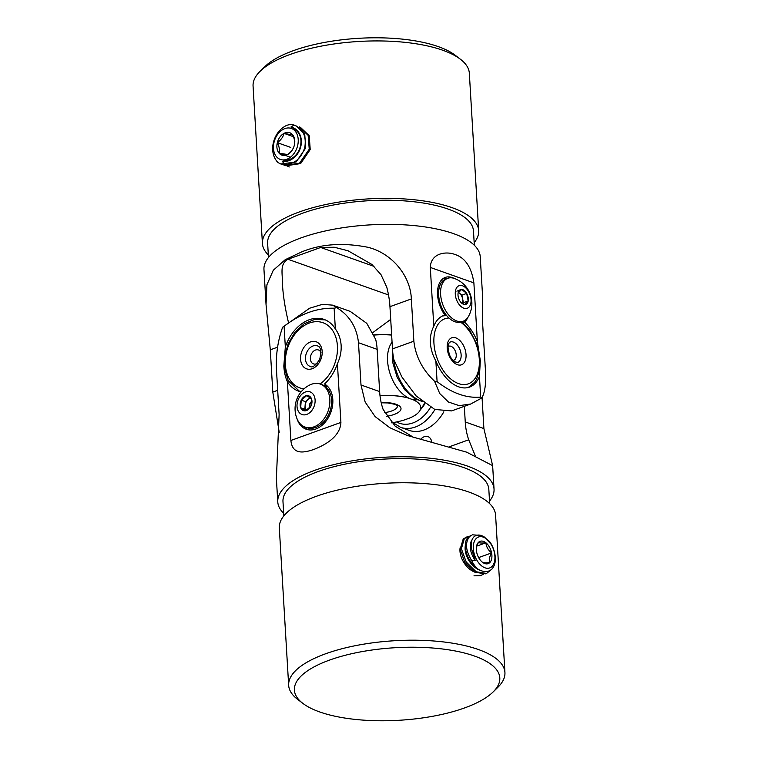 <?xml version="1.0" encoding="UTF-8"?>
<svg xmlns="http://www.w3.org/2000/svg" width="758" height="758" viewBox="0 0 758 758"><rect width="100%" height="100%" fill="white"/><g stroke="black" fill="none" stroke-linecap="round" stroke-linejoin="round"><path stroke-width="1.14" d="M474.167 242.693A108.328 38.26 176.6 0 0 478.686 230.669A108.328 38.26 176.6 0 0 414.313 199.771A108.328 38.26 176.6 0 0 299.505 211.889A108.328 38.26 176.6 0 0 262.42 243.517A108.328 38.26 176.6 0 0 268.323 254.915M478.686 230.669L469.335 73.232A108.328 38.26 176.6 0 0 460.476 59.285A108.328 38.26 176.6 0 0 290.153 54.453A108.328 38.26 176.6 0 0 260.212 71.186A108.328 38.26 176.6 0 0 253.068 86.08L262.42 243.517M260.212 71.186L264.978 66.533A102.889 36.337 -3.4 0 1 293.412 50.644A102.889 36.337 -3.4 0 1 455.188 55.23L460.476 59.285M474.328 245.26L473.475 230.972A103.107 36.412 176.6 0 0 412.21 201.571A103.107 36.412 176.6 0 0 302.925 213.102A103.107 36.412 176.6 0 0 267.631 243.204L268.474 257.493M442.53 315.972L444.918 315.11A38.071 22.825 70.2 0 0 443.705 315.489A38.071 22.825 70.2 0 0 433.794 326.215C431.217 331.132 430.07 336.694 430.383 342.9C430.809 349.106 432.638 355.114 435.859 360.922L437.091 381.634A108.328 38.26 -3.4 0 0 434.571 381.246C422.519 369.838 415.611 356.487 413.859 341.204L411.348 298.946C410.495 275.495 391.725 253.153 367.952 247.298C343.251 242.418 321.231 243.924 301.874 251.817L285.188 259.71L273.278 270.265L266.92 284.771L266.039 304.526L263.964 269.516A108.328 38.26 176.6 0 1 301.049 237.889A108.328 38.26 176.6 0 1 415.858 225.77A108.328 38.26 176.6 0 1 480.231 256.668L482.315 291.678L482.685 324.253L485.196 366.502C486.409 381.596 485.272 392.094 481.785 397.988L470.756 404.005L459.196 405.644L448.471 402.034L439.744 393.563L434.571 381.246M461.736 323.012L464.436 322.036A38.071 22.825 70.2 0 1 477.379 341.669L480.316 360.609L479.444 376.375L480.676 397.097A108.328 38.26 -3.4 0 1 481.785 397.988M279.209 432.335L272.804 392.076L270.293 349.817L266.039 304.526M477.379 341.669L473.883 282.886C471.523 267.214 465.185 257.729 454.895 254.451C446.538 251.163 430.895 252.727 430.307 267.432L433.794 326.215M444.918 315.11A24.474 14.677 -109.8 0 1 445.297 277.409A24.474 14.677 -109.8 0 1 453.976 278.319M467.999 317.204A24.474 14.677 -109.8 0 1 464.436 322.036M435.859 360.922A38.071 22.825 70.2 0 0 469.534 387.101A38.071 22.825 70.2 0 0 479.444 376.375M480.676 397.097C466.568 398.405 452.043 393.25 437.091 381.634M288.523 322.681C285.131 308.478 283.113 295.705 282.469 284.364C282.734 273.752 279.295 264.191 287.945 259.274L320.691 247.468L334.287 247.241L348.074 250.784L371.941 264.476L381.066 274.775L386.779 287.244A65.254 39.132 -109.8 0 1 389.953 306.668L392.464 348.917A54.377 32.603 70.2 0 0 393.8 359.415L401.892 376.972L416.151 395.951L434.798 409.453L451.597 410.912L470.756 404.005M372.794 332.629L390.702 319.393M443.411 278.357A24.474 14.677 -109.8 0 1 446.955 278.593M391.64 422.822A40.003 14.127 176.6 0 0 404.052 420.065L409.803 417.99A40.003 14.127 176.6 0 0 415.82 401.124A40.003 14.127 176.6 0 0 413.299 399.836L408.278 398.064A40.003 14.127 176.6 0 0 380.004 395.657M391.621 334.875A40.003 14.127 176.6 0 0 373.874 334.884M415.735 401.077A39.823 14.061 176.6 0 0 415.649 401.029A39.823 14.061 176.6 0 0 412.437 399.447M412.371 399.428L413.299 399.836M391.64 335.083A39.823 14.061 176.6 0 0 373.959 335.083M409.083 398.253A39.823 14.061 176.6 0 0 379.995 395.581M408.278 398.064L409.197 398.301M384.467 412.655A16.809 5.941 176.6 0 0 397.391 405.786M392.057 342.19A32.632 19.566 70.2 0 0 387.575 360.884A32.632 19.566 70.2 0 0 417.061 399.826M424.944 403.682A28.823 20.693 109.5 0 1 420.254 409.936M466.937 303.645A7.845 4.709 70.2 0 0 468.198 300.964A7.845 4.709 70.2 0 0 466.691 293.422A7.845 4.709 70.2 0 0 461.65 289.433A7.845 4.709 70.2 0 0 458.126 292.995A7.845 4.709 70.2 0 0 458.078 293.289A7.845 4.709 70.2 0 0 459.632 300.547A7.845 4.709 70.2 0 0 461.603 303.067A7.845 4.709 70.2 0 0 464.663 304.526A7.845 4.709 70.2 0 0 466.937 303.645M461.309 302.783L464.663 304.526L468.198 300.964L466.691 293.422L461.65 289.433L458.126 292.995M468.558 291.527A12.005 7.201 -109.8 0 1 468.937 307.17A12.005 7.201 -109.8 0 1 457.766 302.433A12.005 7.201 -109.8 0 1 457.387 286.789A12.005 7.201 -109.8 0 1 468.558 291.527M466.53 319.071A22.797 13.672 -109.8 0 1 463.299 321.165A22.797 13.672 -109.8 0 1 445.325 310.069A22.797 13.672 -109.8 0 1 444.595 280.375A22.797 13.672 -109.8 0 1 447.826 278.281A22.797 13.672 -109.8 0 1 454.364 278.461A26.521 26.521 0 0 1 468.217 316.853A22.797 13.672 -109.8 0 1 466.53 319.071M447.826 278.281L445.865 278.982A22.797 13.672 70.2 0 0 442.634 281.085A22.797 13.672 70.2 0 0 441.933 307.994A22.797 13.672 70.2 0 0 461.328 321.875L463.299 321.165M462.333 303.475A6.794 4.074 70.2 0 0 462.655 298.917A6.794 4.074 70.2 0 0 459.386 293.147A6.794 4.074 70.2 0 0 458.325 292.484M462.532 303.588L463.413 302.688L461.906 295.146L458.401 292.361M463.413 302.688L468.198 300.964M461.906 295.146L466.691 293.422M456.875 291.157L461.65 289.433M310.78 398.121A6.794 4.88 -70.5 0 0 308.118 399.362A6.794 4.88 -70.5 0 0 305.123 405.416A6.794 4.88 -70.5 0 0 306.62 410.249M311.889 402.157A3.127 2.246 -70.5 0 0 309.501 404.44A3.127 2.246 -70.5 0 0 309.927 407.719M302.603 410.201A7.845 5.638 -70.5 0 0 305.474 410.808A7.845 5.638 -70.5 0 0 310.875 406.288A7.845 5.638 -70.5 0 0 311.462 398.699A7.845 5.638 -70.5 0 0 306.658 395.629A7.845 5.638 -70.5 0 0 301.258 400.148A7.845 5.638 -70.5 0 0 300.67 407.738A7.845 5.638 -70.5 0 0 302.603 410.201M303.759 409.51L305.474 410.808L310.875 406.288L311.462 398.699L306.658 395.629L301.258 400.148L300.67 407.738L303.759 409.51M313.424 407.908A12.005 8.622 109.5 0 1 300.774 413.906A12.005 8.622 109.5 0 1 298.709 398.519A12.005 8.622 109.5 0 1 311.358 392.521A12.005 8.622 109.5 0 1 313.424 407.908M302.641 425.863A22.797 16.373 109.5 0 1 297.202 419.174A26.521 26.521 0 0 1 309.236 385.244A22.797 16.373 109.5 0 1 320.302 384.079A22.797 16.373 109.5 0 1 322.728 385.263A22.797 16.373 109.5 0 1 326.66 414.484A22.797 16.373 109.5 0 1 305.067 427.048A22.797 16.373 109.5 0 1 302.641 425.863M305.067 427.048L306.782 427.654A22.797 16.373 -70.5 0 0 329.152 413.394A22.797 16.373 -70.5 0 0 324.443 385.869A22.797 16.373 -70.5 0 0 322.017 384.685L320.302 384.079M310.145 397.666L305.417 401.626L304.83 409.206L306.535 410.296M305.417 401.626L301.258 400.148M304.83 409.206L300.67 407.738M302.812 703.348L297.524 699.293A108.328 38.26 -3.4 0 1 288.665 685.346L279.314 527.909A108.328 38.26 -3.4 0 1 348.453 487.773A108.328 38.26 -3.4 0 1 468.994 492.075A108.328 38.26 -3.4 0 1 495.58 515.061L504.932 672.498A108.328 38.26 -3.4 0 1 497.788 687.392L493.022 692.045A102.889 36.337 176.6 0 0 474.555 656.068A102.889 36.337 176.6 0 0 342.322 656.058A102.889 36.337 176.6 0 0 302.812 703.348A102.889 36.337 176.6 0 0 319.649 711.933A102.889 36.337 176.6 0 0 493.022 692.045M288.665 685.346A108.328 38.26 -3.4 0 1 357.804 645.21A108.328 38.26 -3.4 0 1 478.355 649.511A108.328 38.26 -3.4 0 1 504.932 672.498M283.833 515.885L282.98 501.597A103.107 36.412 -3.4 0 1 348.784 463.394A103.107 36.412 -3.4 0 1 463.526 467.496A103.107 36.412 -3.4 0 1 488.825 489.374L489.677 503.663M434.921 409.51A38.071 27.335 109.5 0 1 418.966 425.437A38.071 27.335 109.5 0 1 400.575 427.332L409.074 430.345A38.071 27.335 -70.5 0 0 443.818 411.831M297.041 418.795A24.474 17.576 109.5 0 0 306.213 429.236A24.474 17.576 109.5 0 0 330.431 413.432A24.474 17.576 109.5 0 0 324.519 383.984A38.071 27.335 -70.5 0 0 337.414 363.641C340.209 357.662 341.451 351.57 341.138 345.364C340.712 339.148 338.788 333.672 335.358 328.934L334.126 308.212A108.328 38.26 176.6 0 1 336.827 307.682C349.552 315.593 356.772 327.276 358.496 342.73L360.998 384.988L365.157 402.043L375.125 416.597L389.764 427.692L407.008 435.395L466.625 452.156L492.643 465.649L494.036 489.062A108.328 38.26 -3.4 0 1 489.526 501.085M327.143 385.907A38.071 27.335 109.5 0 1 325.893 386.959M283.672 513.318A108.328 38.26 -3.4 0 1 277.769 501.91L276.376 478.497L279.124 414.512L276.613 372.263C275.514 356.582 277.523 341.564 282.63 327.229A108.328 38.26 176.6 0 1 284.098 326.253L285.33 346.974L283.824 366.029C284.193 372.225 285.387 377.437 287.396 381.681A38.071 27.335 -70.5 0 0 298.652 391.185A38.071 27.335 -70.5 0 0 301.087 391.877M482.06 397.58L483.898 428.573L492.643 465.649M277.769 501.91A108.328 38.26 -3.4 0 1 346.908 461.774A108.328 38.26 -3.4 0 1 467.449 466.075A108.328 38.26 -3.4 0 1 494.036 489.062M287.396 381.681L290.892 440.464C292.332 454.724 303.2 453.047 313.604 449.532C323.306 445.789 340.257 437.48 340.911 422.424L337.414 363.641M335.358 328.934A38.071 27.335 -70.5 0 0 324.102 319.431A38.071 27.335 -70.5 0 0 285.33 346.974M420.482 439.593A9.267 6.651 109.5 0 1 427.919 436.599A9.267 6.651 109.5 0 1 431.776 442.539M464.322 406.326L465.251 421.96A65.254 46.863 -70.5 0 0 468.728 439.792L475.124 455.501M284.098 326.253C300.348 313.812 317.024 307.795 334.126 308.212M282.63 327.229L309.652 308.203L322.425 304.346L332.62 305.142L336.827 307.682M414.228 437.773L395.193 426.214L383.122 409.434A65.254 46.863 109.5 0 1 379.644 391.602L377.143 349.343A54.377 39.056 -70.5 0 0 375.693 339.413L366.777 323.353L350.224 311.386L332.62 305.142M307.975 429.72A24.474 17.576 109.5 0 1 304.119 426.669M288.656 132.47A11.863 8.518 -70.5 0 0 284.023 133.37A11.863 8.518 -70.5 0 0 277.333 142.675A11.863 8.518 -70.5 0 0 279.152 153.239A11.863 8.518 -70.5 0 0 287.652 154.509A11.863 8.518 -70.5 0 0 294.341 145.214A11.863 8.518 -70.5 0 0 292.531 134.64A11.863 8.518 -70.5 0 0 288.656 132.47M289.319 134.374L284.023 133.37C283.17 136.923 280.943 140.031 277.333 142.675C279.295 146.645 279.901 150.169 279.152 153.239L287.652 154.509C291.224 151.913 293.45 148.814 294.341 145.214C295.099 142.201 294.492 138.676 292.531 134.64L289.319 134.374M290.816 158.962C295.601 156.432 298.794 152.225 300.395 146.332C301.693 140.391 300.727 135.493 297.515 131.655L292.673 127.533L290.911 127.022L294.085 125.07A20.551 14.762 -70.5 0 0 286.41 125.477C279.92 128.775 275.59 134.393 273.401 142.324C271.677 150.321 273.022 156.878 277.456 162.013A20.551 14.762 -70.5 0 0 280.858 163.984A20.551 14.762 -70.5 0 0 284.392 164.6L282.488 161.369L290.816 158.962M297.619 145.697A16.439 11.806 -70.5 0 0 289.736 128.045A16.439 11.806 -70.5 0 0 274.055 142.182A16.439 11.806 -70.5 0 0 281.938 159.834A16.439 11.806 -70.5 0 0 297.619 145.697M280.858 163.984L296.141 161.975L305.72 147.962L304.735 134.138L295.895 125.695L294.085 125.07C303.067 128.746 306.62 136.26 304.744 147.621C301.144 158.64 294.36 164.297 284.392 164.6M284.771 165.367L285.984 165.794L300.651 163.557L310.212 149.553L309.226 135.729L300.386 127.297L299.183 126.861L308.146 135.341L309.245 149.212L299.524 163.178L284.771 165.367L283.16 164.685M289.262 166.959L287.661 166.286M292.721 127.552A17.775 14.601 111.8 0 1 292.901 127.628A17.775 14.601 111.8 0 1 300.433 147.886A17.775 14.601 111.8 0 1 282.488 161.369M290.816 147.45L277.333 142.675M290.437 157.238L279.152 153.239M293.431 136.705L284.023 133.37M478.753 557.793A11.863 7.116 70.2 0 0 481.766 561.669A11.863 7.116 70.2 0 0 482.306 562.133A11.863 7.116 70.2 0 0 489.791 562.578A11.863 7.116 70.2 0 0 491.601 552.914A11.863 7.116 70.2 0 0 485.925 542.804A11.863 7.116 70.2 0 0 478.44 542.368A11.863 7.116 70.2 0 0 476.431 546.888A11.863 7.116 70.2 0 0 476.63 552.023A11.863 7.116 70.2 0 0 478.753 557.793M481.662 561.574L482.306 562.133C483.216 562.843 485.717 562.986 489.791 562.578C488.834 559.944 489.431 556.723 491.601 552.914C488.152 550.109 486.257 546.736 485.925 542.804C481.889 543.221 479.397 543.079 478.44 542.368L476.706 546.186M484.656 537.214C480.345 534.437 476.754 534.333 473.883 536.91C471.22 539.829 470.557 544.149 471.874 549.882L475.209 560.389L471.694 560.617A20.551 12.327 70.2 0 0 477.265 568.614C483.102 572.404 487.962 572.574 491.857 569.116C495.419 565.193 496.253 559.376 494.358 551.663A20.551 12.327 70.2 0 0 490.189 542.283L491.279 544.452L484.656 537.214M476.251 538.464A16.439 9.863 70.2 0 0 476.678 559.84A16.439 9.863 70.2 0 0 491.98 566.472A16.439 9.863 70.2 0 0 491.554 545.097A16.439 9.863 70.2 0 0 476.251 538.464M471.694 560.617C465.649 550.659 464.91 542.69 469.486 536.692L471.324 535.233L468.378 537.1C461.565 543.126 466.653 561.176 477.265 568.614M472.461 534.826L481.055 535.442M488.218 540.227L490.189 542.283M480.354 570.357A17.775 11.143 -121.6 0 1 465.27 545.931M490.767 570.025L486.589 573.427L476.138 571.769L466.161 561.915L461.395 548.735L464.332 538.559L469.448 536.2M474.138 571.835A17.775 11.143 -121.6 0 1 460.115 547.788M467.298 536.683L463.223 538.957L460.163 549.199L464.806 562.464L474.859 572.252L485.461 573.834L486.589 573.427M483.301 574.318L480.297 575.692L473.977 575.834M475.209 560.389A17.775 11.143 -121.6 0 1 472.054 539.781M478.639 557.585L491.601 552.914M476.725 546.12L485.925 542.804M430.307 267.432L473.883 282.886M389.953 306.668L411.348 298.946M392.464 348.917L413.859 341.204M270.293 349.817L277.561 347.202M272.804 392.076L277.684 390.313M374.007 266.371L320.691 247.468M388.503 294.947L287.945 259.274M381.17 402.583A20.239 7.144 -3.4 0 1 396.046 404.27A20.239 7.144 -3.4 0 1 386.523 416.332M396.605 421.941A34.584 24.834 -70.5 0 0 416.161 421.524A34.584 24.834 -70.5 0 0 430.506 407.321M306.649 352.603A10.877 7.807 109.5 0 1 317.299 345.866C320.729 346.453 321.534 350.954 319.705 359.377C315.461 365.763 312.23 368.094 310.022 366.36A10.877 7.807 109.5 0 1 306.649 352.603M302.129 350.66A14.355 10.309 109.5 0 1 317.024 342.133A14.355 10.309 109.5 0 1 320.625 359.946A14.355 10.309 109.5 0 1 305.73 368.473A14.355 10.309 109.5 0 1 302.129 350.66M321.004 352.593A7.4 5.315 -70.5 0 0 316.257 349.817A7.4 5.315 -70.5 0 0 311.178 354.536A7.4 5.315 -70.5 0 0 311.396 362.229A7.4 5.315 -70.5 0 0 317.147 363.47M320.075 384.003A34.584 24.834 -70.5 0 0 333.662 366.484A34.584 24.834 -70.5 0 0 324.983 323.581A34.584 24.834 -70.5 0 0 289.092 344.123A34.584 24.834 -70.5 0 0 304.015 388.845M326.338 385.216A38.071 27.335 109.5 0 1 325.068 386.296M450.309 342.01A10.877 6.519 -109.8 0 1 454.686 342.701A10.877 6.519 -109.8 0 1 460.978 353.351A10.877 6.519 -109.8 0 1 457.69 362.476L454.895 361.85C450.356 358.174 450.072 355.928 449.2 354.062L448.035 347.931C448.234 344.321 448.992 342.351 450.309 342.01M455.71 363.887A14.355 8.613 -109.8 0 1 447.211 345.601A14.355 8.613 -109.8 0 1 457.529 338.703A14.355 8.613 -109.8 0 1 466.028 356.99A14.355 8.613 -109.8 0 1 455.71 363.887M452.99 360.306A7.4 4.434 70.2 0 0 456.212 354.659A7.4 4.434 70.2 0 0 451.844 346.7A7.4 4.434 70.2 0 0 448.073 346.681M448.982 318.009A34.584 20.741 70.2 0 0 434.031 344.502A34.584 20.741 70.2 0 0 454.43 381.625A34.584 20.741 70.2 0 0 479.179 366.171A34.584 20.741 70.2 0 0 460.542 322.112M393.535 357.966A38.071 22.825 70.2 0 0 415.952 398.471A38.071 22.825 70.2 0 0 421.533 400.982M340.911 422.424L290.892 440.464M449.096 446.869L468.728 439.792M379.644 391.602L360.998 384.988M377.143 349.343L358.496 342.73M483.898 428.573L465.251 421.96M381.217 402.811L387.878 402.943L394.691 404.298L397.372 405.682M420.273 409.907A51.383 51.383 0 0 0 424.433 403.303M400.575 427.332L392.89 422.623M325.21 319.857L314.703 319.412L304.204 323.723L295.014 332.137L288.173 343.564L284.364 357.928L284.288 367.431L288.211 380.696L299.78 391.545M446.576 315.47L442.464 316.001M392.454 348.888L392.843 362.883L397.154 377.238L404.696 389.716L414.37 398.395L422.159 401.503M461.849 321.686L469.846 330.497L476.81 344.094L480.079 358.904L479.767 369.421L476.564 379.341L474.622 382.316L468.255 387.499"/></g></svg>
